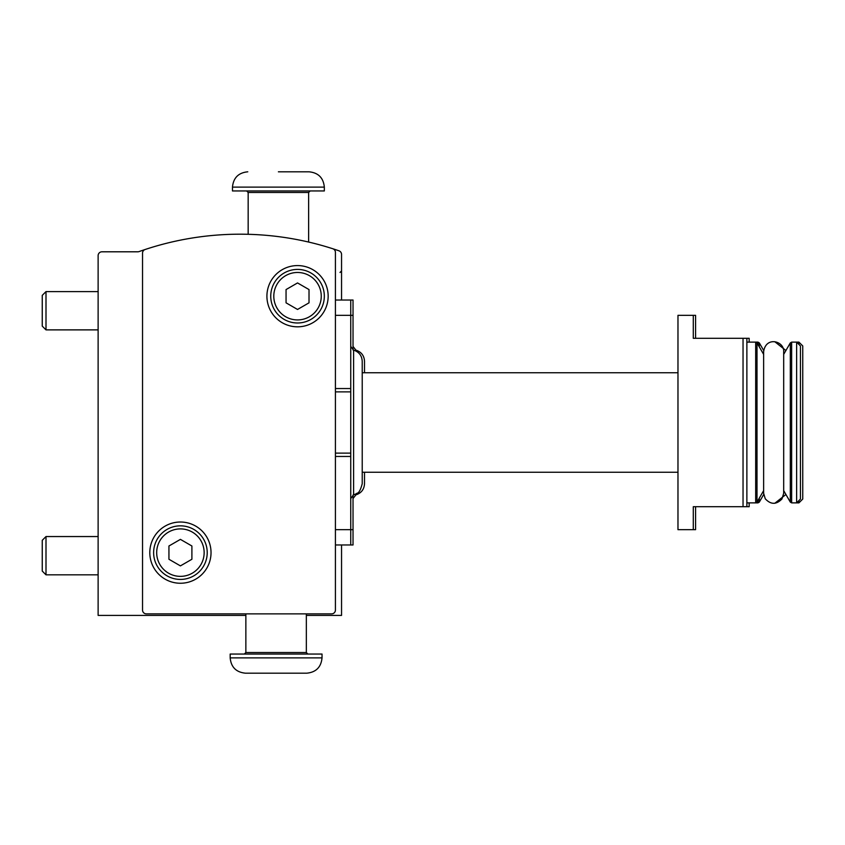 <?xml version="1.0" encoding="UTF-8"?>
<svg xmlns="http://www.w3.org/2000/svg" width="845" height="845" viewBox="0 0 845 845"><rect width="100%" height="100%" fill="white"/><g stroke="black" fill="none" stroke-linecap="round" stroke-linejoin="round"><path stroke-width="1.27" d="M341.549 300.028L341.549 254.429A3.824 3.824 0 0 0 338.972 250.807A302.362 302.362 0 0 0 139.076 251.578A3.824 3.824 0 0 1 137.798 251.799L101.96 251.799A3.824 3.824 0 0 0 98.126 255.623L98.126 615.403L245.863 615.403M353.03 315.333L350.738 315.333L350.738 300.028L353.03 300.028L353.03 349.946M353.03 495.054L353.03 544.972L335.423 544.972M693.291 315.333L693.291 338.296L743.04 338.296L743.04 506.704L693.291 506.704L693.291 529.667L677.975 529.667L677.975 315.333L695.583 315.333L695.583 338.296M695.583 506.704L695.583 529.667L693.291 529.667M749.166 342.13L749.166 338.296L743.04 338.296L746.874 338.296L746.874 506.704L743.04 506.704L749.166 506.704L749.166 502.87M335.423 315.333L350.738 315.333L350.738 544.972M145.15 249.497A3.824 3.824 0 0 0 142.53 253.13L142.53 610.037A3.824 3.824 0 0 0 146.354 613.871L331.599 613.871A3.824 3.824 0 0 0 335.423 610.037L335.423 252.38A3.824 3.824 0 0 0 332.772 248.736M306.344 615.403L341.549 615.403L341.549 544.972M149.797 552.63A30.621 30.621 0 0 1 195.723 526.118A30.621 30.621 0 0 1 195.723 579.152A30.621 30.621 0 0 1 149.797 552.63M266.914 296.194A30.621 30.621 0 0 1 312.851 269.682A30.621 30.621 0 0 1 312.851 322.716A30.621 30.621 0 0 1 266.914 296.194M270.749 296.194A26.786 26.786 0 0 1 310.928 272.998A26.786 26.786 0 0 1 310.928 319.399A26.786 26.786 0 0 1 270.749 296.194A26.786 26.786 0 0 1 310.928 272.998A26.786 26.786 0 0 1 310.928 319.399A26.786 26.786 0 0 1 270.749 296.194M297.535 282.938L286.054 289.571L286.054 302.827L297.535 309.46L309.016 302.827L309.016 289.571L297.535 282.938M153.632 552.63A26.786 26.786 0 0 1 193.811 529.424A26.786 26.786 0 0 1 193.811 575.836A26.786 26.786 0 0 1 153.632 552.63A26.786 26.786 0 0 1 193.811 529.424A26.786 26.786 0 0 1 193.811 575.836A26.786 26.786 0 0 1 153.632 552.63M180.418 539.374L168.937 545.997L168.937 559.263L180.418 565.886L191.899 559.263L191.899 545.997L180.418 539.374M350.738 453.121L335.423 453.121M350.738 300.028L335.423 300.028M350.738 391.879L335.423 391.879M353.611 494.853L353.611 350.147C358.998 351.9 361.871 355.597 362.22 361.259L362.22 483.741C359.125 495.445 356.611 492.529 356.537 493.649L353.611 494.853L350.738 498.561M783.685 354.372L790.318 342.89L791.649 342.13L796.624 342.13L796.624 502.87L798.926 502.87L798.926 500.578M798.926 502.87L802.75 499.046L802.75 345.954L798.926 342.13L796.624 342.13L800.458 345.954L800.458 499.046L796.624 502.87L791.649 502.87L791.649 342.13M322.029 657.885L322.029 654.051L230.178 654.051L230.178 657.885C231.076 667.18 236.188 672.282 245.483 673.19L306.724 673.19C316.019 672.282 321.121 667.18 322.029 657.885L230.178 657.885M355.903 351.013L355.903 350.147C361.29 351.9 364.163 355.597 364.512 361.259L364.512 372.74M364.512 472.26L364.512 483.741C364.163 489.392 361.29 493.1 355.903 494.853L353.03 498.561M798.926 342.13L798.926 344.422M278.396 171.81L309.016 171.81L278.396 171.81M232.47 187.115L324.332 187.115L324.332 190.949L232.47 190.949L232.47 187.115C233.378 177.82 238.48 172.718 247.775 171.81M98.126 329.877L46 329.877L46 291.599L98.126 291.599M46 329.877L42.25 326.128L42.25 295.359L46 291.599M98.126 574.832L46 574.832L46 536.554L98.126 536.554M46 574.832L42.25 571.072L42.25 540.314L46 536.554M273.801 296.194A23.734 23.734 0 0 1 309.397 275.65A23.734 23.734 0 0 1 309.397 316.748A23.734 23.734 0 0 1 273.801 296.194M156.684 552.63A23.734 23.734 0 0 1 192.28 532.075A23.734 23.734 0 0 1 192.28 573.185A23.734 23.734 0 0 1 156.684 552.63M350.738 456.458L335.423 456.458M353.03 529.667L335.423 529.667M350.738 388.542L335.423 388.542M746.874 342.13L755.673 342.13L755.673 502.87L757.004 502.11L757.004 342.89L755.673 342.13L757.976 342.13L757.976 344.57M790.318 342.89L790.318 502.11L791.649 502.87M306.344 613.871L306.344 652.53L245.863 652.53L244.332 654.051M355.903 493.987L355.903 494.853M757.976 500.43L757.976 502.87L759.296 502.11L759.296 498.127M757.976 342.13L759.296 342.89L759.296 346.872M310.168 190.949L308.636 192.47L248.166 192.47L246.634 190.949M340.017 272.47L341.549 270.939M353.611 350.147L350.738 346.439M362.22 472.26L677.975 472.26M362.22 372.74L677.975 372.74M746.874 502.87L757.976 502.87M763.637 354.372L757.004 342.89M763.637 490.628L757.004 502.11M763.637 351.7L763.637 493.311L765.253 498.772C770.777 504.729 776.344 504.782 781.963 498.93L783.685 493.311L783.685 351.689C784.435 341.116 765.845 335.856 763.637 351.689M783.685 490.628L790.318 502.11M245.863 613.871L245.863 652.53M306.344 652.53L307.865 654.051M355.903 350.147L353.03 346.439M763.7 350.517L759.296 342.89M763.7 494.483L759.296 502.11M785.913 350.517L774.812 341.729M774.812 503.271L785.913 494.483M324.332 187.115C323.424 177.82 318.322 172.718 309.016 171.81M248.166 192.47L248.166 234.297M308.636 192.47L308.636 242.061"/></g></svg>
